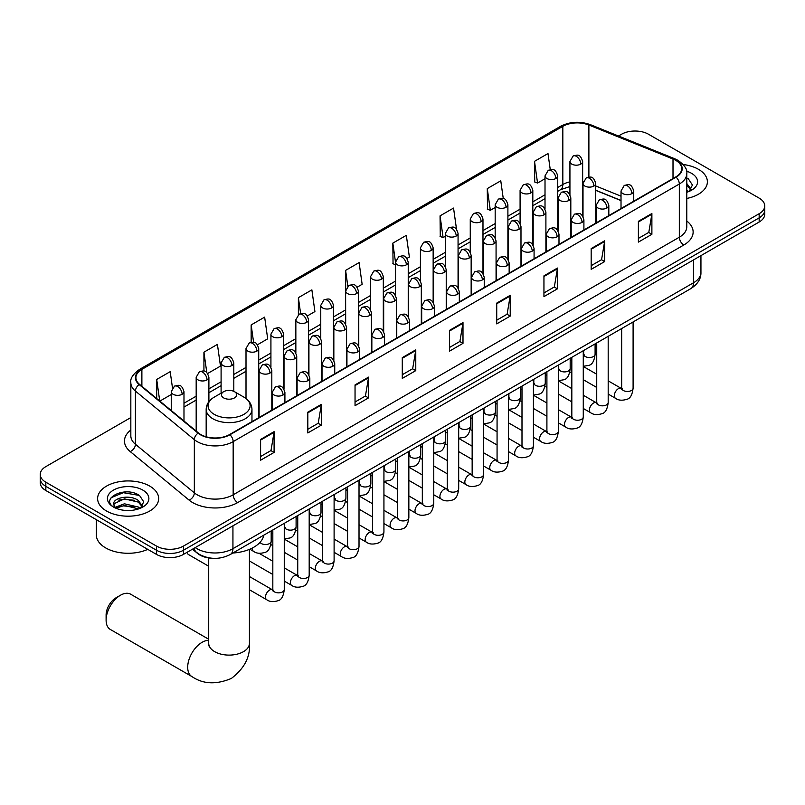 <?xml version="1.0" encoding="UTF-8"?>
<svg xmlns="http://www.w3.org/2000/svg" width="805" height="805" viewBox="0 0 805 805"><rect width="100%" height="100%" fill="white"/><g stroke="black" fill="none" stroke-linecap="round" stroke-linejoin="round"><path stroke-width="1.21" d="M621.017 200.596L595.74 190.372M212.047 558.237A19.079 11.018 180 0 1 197.748 553.568L192.455 549.201M130.833 417.554L45.835 466.628A19.079 11.018 0 0 0 40.25 474.417L40.25 482.728A19.079 11.018 0 0 0 45.835 490.517L156.482 554.393A19.079 11.018 0 0 0 183.47 554.393L759.165 222.019A19.079 11.018 0 0 0 764.75 214.231L764.75 210.075A19.079 11.018 0 0 1 759.165 217.863A19.079 11.018 0 0 0 764.75 210.075L764.75 205.919A19.079 11.018 0 0 0 759.165 198.131L648.518 134.254A19.079 11.018 0 0 0 621.53 134.254L618.492 136.005M40.25 474.417A19.079 11.018 0 0 0 45.835 482.205L156.482 546.082A19.079 11.018 0 0 0 183.47 546.082L183.47 550.238L759.165 217.863L183.47 550.238A19.079 11.018 0 0 1 156.482 550.238A19.079 11.018 0 0 0 183.47 550.238L183.47 554.393M45.835 482.205L45.835 486.361L156.482 550.238L45.835 486.361A19.079 11.018 0 0 1 40.25 478.573A19.079 11.018 0 0 0 45.835 486.361L45.835 490.517M698.448 169.302A30.53 17.63 0 0 0 683.193 164.522A30.53 17.63 0 0 1 698.448 169.302A30.53 17.63 0 0 1 707.384 181.769A30.53 17.63 0 0 0 698.448 169.302M149.73 486.099A30.53 17.63 0 0 0 116.463 482.276A30.53 17.63 0 0 0 97.616 498.567A30.53 17.63 0 0 0 106.552 511.024A30.53 17.63 0 0 0 139.829 514.848A30.53 17.63 0 0 0 158.676 498.567A30.53 17.63 0 0 0 149.73 486.099A30.53 17.63 0 0 0 116.463 482.276A30.53 17.63 0 0 0 97.616 498.567A30.53 17.63 0 0 0 106.552 511.024A30.53 17.63 0 0 0 139.829 514.848A30.53 17.63 0 0 0 158.676 498.567A30.53 17.63 0 0 0 149.73 486.099M675.727 160.346A20.356 11.753 180 0 1 681.694 168.658A20.356 11.753 180 0 1 675.727 176.969L229.566 434.559A20.356 11.753 180 0 1 198.503 432.989L139.597 384.418A20.356 11.753 180 0 1 135.914 377.676A20.356 11.753 180 0 1 141.881 369.364L562.826 126.335A20.356 11.753 180 0 1 588.888 125.027L673.01 159.028A20.356 11.753 180 0 1 675.727 160.346M676.089 160.135A20.86 12.045 0 0 0 673.302 158.786L589.18 124.785A20.86 12.045 0 0 0 562.464 126.133L141.519 369.163A20.86 12.045 0 0 0 139.185 384.589L198.08 433.15A20.86 12.045 0 0 0 229.928 434.76L676.089 177.17A20.86 12.045 0 0 0 676.089 160.135M260.599 439.439L260.599 460.208L274.092 452.42L274.092 431.651L260.599 439.439M260.599 456.526L270.993 450.528L274.042 432.335A5.092 2.938 -120 0 0 274.092 431.651M270.903 450.579L274.092 452.42M307.822 412.17L307.822 432.949L321.316 425.161L321.316 404.382L307.822 412.17M307.822 429.256L318.217 423.259L321.265 405.076A5.092 2.938 -120 0 0 321.316 404.382M318.126 423.309L321.316 425.161M355.045 384.911L355.045 405.68L368.539 397.891L368.539 377.122L355.045 384.911M355.045 401.997L365.44 396L368.489 377.807A5.092 2.938 -120 0 0 368.539 377.122M365.349 396.05L368.539 397.891M402.279 357.641L402.279 378.42L415.772 370.622L415.772 349.853L402.279 357.641M402.279 374.728L412.663 368.73L415.712 350.537A5.092 2.938 -120 0 0 415.772 349.853M412.573 368.781L415.772 370.622M638.395 221.315L638.395 242.094L651.889 234.305L651.889 213.526L638.395 221.315M638.395 238.401L648.79 232.404L651.839 214.221A5.092 2.938 -120 0 0 651.889 213.526M648.699 232.454L651.889 234.305M591.172 248.584L591.172 269.353L604.666 261.565L604.666 240.796L591.172 248.584M591.172 265.67L601.566 259.673L604.615 241.48A5.092 2.938 -120 0 0 604.666 240.796M601.476 259.723L604.666 261.565M543.949 275.843L543.949 296.622L557.442 288.834L557.442 268.055L543.949 275.843M543.949 292.94L554.343 286.932L557.392 268.749A5.092 2.938 -120 0 0 557.442 268.055M554.253 286.993L557.442 288.834M496.725 303.113L496.725 323.882L510.219 316.093L510.219 295.324L496.725 303.113M496.725 320.199L507.12 314.202L510.159 296.009A5.092 2.938 -120 0 0 510.219 295.324M507.029 314.252L510.219 316.093M449.502 330.382L449.502 351.151L462.996 343.363L462.996 322.584L449.502 330.382M449.502 347.468L459.897 341.461L462.935 323.278A5.092 2.938 -120 0 0 462.996 322.584M459.806 341.521L462.996 343.363M686.776 198.443A30.53 17.63 0 0 0 707.384 181.769A30.53 17.63 0 0 1 686.776 198.443M183.47 546.082L759.165 213.707A19.079 11.018 0 0 0 764.75 205.919M257.479 344.741L267.693 338.835L264.644 317.13L251.16 324.928L251.16 342.286M207.64 373.51L220.469 366.104L217.42 344.399L203.927 352.188L203.927 371.095M172.481 387.94L170.197 371.669L156.703 379.457L156.703 398.525M406.978 258.425L409.373 257.047L406.324 235.342L392.83 243.13L393.051 263.778M456.526 229.294L453.547 208.072L440.053 215.861L440.275 236.509M503.266 198.553L500.77 180.813L487.277 188.601L487.498 209.25M550.258 169.634L547.994 153.544L534.51 161.332L534.721 181.98M307.309 315.963L314.916 311.575L311.877 289.87L298.383 297.659L298.383 314.675M357.148 287.194L362.139 284.306L359.1 262.601L345.607 270.389L345.677 291.128M345.677 324.063L345.607 290.957M345.607 270.389L347.83 286.218M395.507 264.694L392.83 263.698M392.83 243.13L395.507 262.229A6.36 3.673 0 0 0 397.368 264.815A6.36 3.673 0 0 0 406.364 264.815A6.36 3.673 0 0 0 408.236 262.219C405.65 254.058 403.144 255.678 398.686 256.704A6.36 3.673 60 0 1 401.866 257.016A6.36 3.673 -120 0 1 406.364 264.815M440.053 215.861L443.102 237.566L445.346 236.278M443.102 237.566L440.053 236.429M487.277 188.601L490.326 210.306L495.176 207.499M490.326 210.306L487.277 209.169M534.51 161.332L537.549 183.037L545.015 178.73M537.549 183.037L534.51 181.9M298.383 297.659L300.617 313.598M251.16 324.928L253.595 342.286M203.927 352.188L206.794 372.574M159.843 401.111L171.254 394.52M156.703 379.457L159.732 401.021M686.776 190.091L688.698 191.6M686.776 191.741L687.319 192.103M686.776 183.5L691.153 189.356M686.776 185.14L690.821 189.789M686.776 192.284A20.739 11.974 0 0 0 691.515 190.232A20.739 11.974 0 0 0 691.515 173.306A20.739 11.974 0 0 0 686.544 171.183M689.191 191.389L692.441 185.019L688.335 178.821M686.776 178.046L688.054 178.63M106.109 620.142L106.109 614.95A13.997 8.08 -60 0 1 116.001 597.813L120.498 595.217A20.356 11.753 120 0 0 106.109 620.142A20.356 11.753 120 0 0 110.325 629.46L191.912 676.562A20.356 11.753 -60 0 1 188.793 660.251A20.356 11.753 -60 0 1 202.085 642.32A20.356 11.753 -60 0 1 208.716 640.357M223.679 397.912A7.637 4.407 0 0 0 234.466 397.912A7.637 4.407 0 0 0 234.466 391.683L243.945 397.157A21.031 12.145 0 0 1 243.945 414.334A21.031 12.145 0 0 1 214.2 414.334A21.031 12.145 0 0 1 214.2 397.157C209.018 400.236 206.342 404.321 206.171 409.413A22.902 13.222 0 0 0 212.882 418.761A22.902 13.222 0 0 0 237.837 421.629A22.902 13.222 0 0 0 251.965 409.413C251.804 404.321 249.127 400.236 243.945 397.157L234.466 391.683A7.637 4.407 0 0 0 223.679 391.683A7.637 4.407 0 0 0 223.679 397.912M232.866 553.025A34.987 20.195 0 0 0 263.849 535.134M208.716 639.261L130.672 594.211A20.356 11.753 120 0 0 120.498 595.217L116.001 597.813M208.716 566.237L188.471 554.544A5.726 3.3 -60 0 1 187.756 553.84A5.726 3.3 -60 0 1 187.293 552.18M96.338 519.668L96.338 534.923A31.808 18.364 0 0 0 105.656 547.903A31.808 18.364 0 0 0 147.768 549.362M124.695 510.37L129.494 510.511M115.165 507.321L124.423 503.799L138.309 507.039L139.99 508.388M116.021 508.217L124.423 505.439L138.611 508.901M115.316 507.965L113.827 504.483A14.379 8.302 0 0 0 116.141 508.327M142.435 506.154L138.309 500.448C129.686 494.008 111.925 497.983 113.827 504.483L113.767 503.85M113.857 504.685L114.26 503.618L124.423 498.848L138.309 502.099L142.113 506.576M140.483 508.186L143.733 501.807L139.617 495.618C125.077 485.163 99.216 498.939 114.149 507.392L114.894 507.844M142.807 490.094A20.739 11.974 0 0 0 113.485 490.094A20.739 11.974 0 0 0 113.485 507.029A20.739 11.974 0 0 0 142.807 507.029A20.739 11.974 0 0 0 142.807 490.094M111.12 497.701L123.296 492.7L139.346 495.427M118.727 500.126L123.296 499.291L134.747 500.277M118.727 506.717L123.296 505.892L134.747 506.878M195.253 547.591A25.438 14.691 0 0 0 196.963 548.678A25.438 14.691 0 0 0 232.937 548.678L693.497 282.776A25.438 14.691 0 0 0 700.944 272.392C701.135 278.711 697.774 284.115 690.861 288.603L230.3 554.504A12.719 7.346 60 0 0 232.937 548.678L232.937 525.826M693.497 259.935L693.497 282.776A12.719 7.346 60 0 1 690.861 288.603M194.216 548.185A12.719 8.513 129.5 0 0 196.44 552.321L192.576 549.131M759.165 222.019L759.165 213.707M156.482 554.393L156.482 546.082M686.776 221.003A31.808 18.364 180 0 1 683.827 245.002L237.666 502.592A6.36 3.673 60 0 1 233.168 494.803L679.329 237.213A25.438 14.691 0 0 0 686.776 226.819L686.776 173.639A25.438 14.691 180 0 1 679.329 184.023A6.36 3.673 -120 0 0 676.089 177.17M237.666 502.592A31.808 18.364 180 0 1 192.687 502.592A31.808 18.364 180 0 1 189.125 500.136L130.219 451.575A31.808 18.364 180 0 1 130.833 430.021M197.185 494.803A25.438 14.691 0 0 0 233.168 494.803L233.168 441.623A25.438 14.691 180 0 1 194.337 439.661L135.431 391.089A25.438 14.691 180 0 1 130.833 382.667L130.833 435.847A25.438 14.691 0 0 0 135.431 444.269L194.337 492.841A25.438 14.691 0 0 0 197.185 494.803M686.776 173.639C687.631 169.664 684.703 165.236 678.011 160.346L674.671 158.716A6.36 2.979 112 0 0 673.302 158.786M674.671 158.716L590.548 124.715C580.013 120.981 570.01 121.525 560.542 126.335A6.36 3.673 60 0 1 562.464 126.133M141.519 369.163A6.36 3.673 -120 0 0 139.597 369.364C132.996 374.114 130.068 378.541 130.833 382.667M139.185 384.589A6.36 4.256 129.5 0 0 135.431 391.089L135.431 444.269A6.36 4.256 -50.5 0 1 130.219 451.575M590.548 124.715A6.36 2.979 112 0 0 589.18 124.785M198.08 433.15A6.36 4.256 129.5 0 0 194.337 439.661L194.337 492.841A6.36 4.256 -50.5 0 1 189.125 500.136M229.928 434.76A6.36 3.673 60 0 1 233.168 441.623L679.329 184.023L679.329 237.213A6.36 3.673 60 0 0 683.827 245.002M141.881 369.364L141.881 386.299M673.01 159.028L673.01 178.539M588.888 125.027L588.888 177.11M621.017 196.179L595.74 185.955M583.293 181.598A20.356 11.753 0 0 0 582.649 181.487M569.93 181.839A20.356 11.753 0 0 0 562.826 184.506L557.734 187.444M562.826 126.335L562.826 184.506A11.451 6.611 60 0 1 560.451 189.749L557.734 191.318M545.015 194.79L532.819 201.834M520.09 209.179L507.895 216.213M495.176 223.559L482.98 230.602M470.261 237.948L458.065 244.992M445.346 252.327L433.15 259.371M420.431 266.717L408.236 273.76M395.507 281.106L383.311 288.14M370.592 295.485L358.396 302.529M345.677 309.875L333.481 316.918M320.762 324.264L308.567 331.298M295.848 338.643L283.652 345.687M270.923 353.033L258.727 360.077M246.008 367.412L233.812 374.456M221.093 381.801L208.898 388.845M196.179 396.191L183.983 403.225M449.502 331.036L462.935 323.278M496.725 303.767L510.159 296.009M543.949 276.507L557.392 268.749M591.172 249.238L604.615 241.48M638.395 221.979L651.839 214.221M402.279 358.305L415.712 350.537M355.045 385.565L368.489 377.807M307.822 412.834L321.265 405.076M260.599 440.094L274.042 432.335M249.429 549.372L249.429 643.356A20.356 11.753 180 0 1 243.462 651.668A20.356 11.753 180 0 1 214.683 651.668A20.356 11.753 180 0 1 208.716 643.356L208.455 645.761M631.875 193.613A6.36 3.673 0 0 0 633.746 191.016C631.16 182.856 628.655 184.476 624.197 185.502A6.36 3.673 60 0 1 627.377 185.824A6.36 3.673 -120 0 1 631.875 193.613A6.36 3.673 0 0 1 622.879 193.613A6.36 3.673 0 0 1 621.017 191.016L624.197 185.502M608.188 394.068L615.523 398.304A5.726 3.3 -60 0 1 614.648 393.715A5.726 3.3 -60 0 1 618.381 388.674A5.726 3.3 -60 0 1 618.643 388.533A5.726 3.3 -60 0 1 621.249 388.392L608.188 380.856M621.983 388.966L621.47 389.389L621.661 388.151A5.726 3.3 -0 0 0 623.332 390.495A5.726 3.3 -0 0 0 631.17 390.636A5.726 3.3 -0 0 0 633.102 388.151C632.317 394.802 630.265 398.515 626.934 399.29C622.144 400.749 618.341 400.417 615.523 398.304M606.96 207.992A6.36 3.673 0 0 0 608.822 205.396C606.246 197.235 603.73 198.865 599.282 199.892A6.36 3.673 60 0 1 602.462 200.204A6.36 3.673 -120 0 1 606.96 207.992A6.36 3.673 0 0 1 597.964 207.992A6.36 3.673 0 0 1 596.103 205.396L599.282 199.892M583.273 408.457L590.608 412.693A5.726 3.3 -60 0 1 589.733 408.105A5.726 3.3 -60 0 1 593.466 403.064A5.726 3.3 -60 0 1 593.728 402.923A5.726 3.3 -60 0 1 596.334 402.782L583.273 395.235M597.069 403.355L596.555 403.778L596.736 402.54A5.726 3.3 -0 0 0 598.417 404.875A5.726 3.3 -0 0 0 606.246 405.016A5.726 3.3 -0 0 0 608.188 402.54C607.403 409.192 605.35 412.905 602.009 413.679C597.23 415.139 593.426 414.806 590.608 412.693M582.045 222.381A6.36 3.673 0 0 0 583.907 219.785C581.331 211.624 578.815 213.255 574.367 214.271A6.36 3.673 60 0 1 577.547 214.593A6.36 3.673 -120 0 1 582.045 222.381A6.36 3.673 0 0 1 573.049 222.381A6.36 3.673 0 0 1 571.188 219.785L574.367 214.271M558.358 422.846L565.694 427.083A5.726 3.3 -60 0 1 564.808 422.494A5.726 3.3 -60 0 1 568.551 417.443A5.726 3.3 -60 0 1 568.803 417.312A5.726 3.3 -60 0 1 571.419 417.161L558.358 409.624M572.154 417.745L571.641 418.167L571.822 416.93A5.726 3.3 -0 0 0 573.502 419.264A5.726 3.3 -0 0 0 581.331 419.405A5.726 3.3 -0 0 0 583.273 416.93C582.488 423.571 580.425 427.284 577.094 428.069C572.315 429.518 568.511 429.196 565.694 427.083M557.13 236.771A6.36 3.673 0 0 0 558.992 234.175C556.406 226.014 553.9 227.634 549.453 228.66A6.36 3.673 60 0 1 552.633 228.972A6.36 3.673 -120 0 1 557.13 236.771A6.36 3.673 0 0 1 548.135 236.771A6.36 3.673 0 0 1 546.273 234.175L549.453 228.66M533.433 437.226L540.769 441.462A5.726 3.3 -60 0 1 539.893 436.874A5.726 3.3 -60 0 1 543.637 431.832A5.726 3.3 -60 0 1 543.888 431.691A5.726 3.3 -60 0 1 546.494 431.55L533.433 424.004M547.239 432.124L546.726 432.547L546.907 431.309A5.726 3.3 -0 0 0 548.587 433.654A5.726 3.3 -0 0 0 556.416 433.794A5.726 3.3 -0 0 0 558.358 431.309C557.573 437.96 555.51 441.673 552.18 442.448C547.4 443.907 543.596 443.575 540.769 441.462M532.216 251.15A6.36 3.673 0 0 0 534.077 248.554C531.491 240.393 528.986 242.023 524.538 243.05A6.36 3.673 60 0 1 527.718 243.362A6.36 3.673 -120 0 1 532.216 251.15A6.36 3.673 0 0 1 523.22 251.15A6.36 3.673 0 0 1 521.348 248.554L524.538 243.05M508.519 451.615L515.854 455.851A5.726 3.3 -60 0 1 514.979 451.263A5.726 3.3 -60 0 1 518.722 446.222A5.726 3.3 -60 0 1 518.973 446.081A5.726 3.3 -60 0 1 521.58 445.93L508.519 438.393M522.314 446.513L521.801 446.936L521.992 445.698A5.726 3.3 -0 0 0 523.663 448.033A5.726 3.3 -0 0 0 531.501 448.174A5.726 3.3 -0 0 0 533.433 445.698C532.658 452.35 530.596 456.063 527.265 456.838C522.475 458.297 518.672 457.965 515.854 455.851M507.291 265.539A6.36 3.673 0 0 0 509.152 262.943C506.576 254.782 504.071 256.403 499.613 257.429A6.36 3.673 60 0 1 502.793 257.751A6.36 3.673 -120 0 1 507.291 265.539A6.36 3.673 0 0 1 498.295 265.539A6.36 3.673 0 0 1 496.433 262.943L499.613 257.429M483.604 466.004L490.939 470.231A5.726 3.3 -60 0 1 490.064 465.652A5.726 3.3 -60 0 1 493.797 460.601A5.726 3.3 -60 0 1 494.059 460.47A5.726 3.3 -60 0 1 496.665 460.319L483.604 452.782M497.399 460.893L496.886 461.315L497.067 460.088A5.726 3.3 -0 0 0 498.748 462.422A5.726 3.3 -0 0 0 506.587 462.563A5.726 3.3 -0 0 0 508.519 460.088C507.734 466.729 505.681 470.442 502.35 471.227C497.56 472.676 493.757 472.344 490.939 470.231M482.376 279.919A6.36 3.673 0 0 0 484.238 277.323C481.662 269.172 479.146 270.792 474.698 271.818A6.36 3.673 60 0 1 477.878 272.13A6.36 3.673 -120 0 1 482.376 279.919A6.36 3.673 0 0 1 473.38 279.919A6.36 3.673 0 0 1 471.519 277.323L474.698 271.818M458.689 480.384L466.025 484.62A5.726 3.3 -60 0 1 465.149 480.032A5.726 3.3 -60 0 1 468.882 474.99A5.726 3.3 -60 0 1 469.144 474.849A5.726 3.3 -60 0 1 471.75 474.709L458.689 467.162M472.485 475.282L471.972 475.705L472.153 474.467A5.726 3.3 -0 0 0 473.833 476.802A5.726 3.3 -0 0 0 481.662 476.952A5.726 3.3 -0 0 0 483.604 474.467C482.819 481.118 480.766 484.831 477.425 485.606C472.646 487.065 468.842 486.733 466.025 484.62M457.461 294.308A6.36 3.673 0 0 0 459.323 291.712C456.747 283.551 454.231 285.181 449.784 286.208A6.36 3.673 60 0 1 452.963 286.52A6.36 3.673 -120 0 1 457.461 294.308A6.36 3.673 0 0 1 448.466 294.308A6.36 3.673 0 0 1 446.604 291.712L449.784 286.208M433.774 494.773L441.11 499.009A5.726 3.3 -60 0 1 440.224 494.421A5.726 3.3 -60 0 1 443.968 489.37A5.726 3.3 -60 0 1 444.219 489.239A5.726 3.3 -60 0 1 446.825 489.088L433.774 481.551M447.57 489.671L447.057 490.094L447.238 488.856A5.726 3.3 -0 0 0 448.918 491.191A5.726 3.3 -0 0 0 456.747 491.332A5.726 3.3 -0 0 0 458.689 488.856C457.904 495.498 455.841 499.211 452.511 499.996C447.731 501.445 443.927 501.123 441.11 499.009M432.547 308.697A6.36 3.673 0 0 0 434.408 306.101C431.822 297.941 429.317 299.561 424.869 300.587A6.36 3.673 60 0 1 428.049 300.909A6.36 3.673 -120 0 1 432.547 308.697A6.36 3.673 0 0 1 423.551 308.697A6.36 3.673 0 0 1 421.689 306.101L424.869 300.587M408.849 509.152L416.185 513.389A5.726 3.3 -60 0 1 415.31 508.8A5.726 3.3 -60 0 1 419.053 503.759A5.726 3.3 -60 0 1 419.304 503.618A5.726 3.3 -60 0 1 421.911 503.477L408.849 495.94M422.645 504.051L422.142 504.473L422.323 503.236A5.726 3.3 -0 0 0 424.004 505.58A5.726 3.3 -0 0 0 431.832 505.721A5.726 3.3 -0 0 0 433.774 503.236C432.989 509.887 430.927 513.6 427.596 514.375C422.816 515.834 419.013 515.502 416.185 513.389M407.632 323.077A6.36 3.673 0 0 0 409.493 320.481C406.907 312.32 404.402 313.95 399.954 314.976A6.36 3.673 60 0 1 403.134 315.288A6.36 3.673 -120 0 1 407.632 323.077A6.36 3.673 0 0 1 398.636 323.077A6.36 3.673 0 0 1 396.764 320.481L399.954 314.976M383.935 523.542L391.27 527.778A5.726 3.3 -60 0 1 390.395 523.19A5.726 3.3 -60 0 1 394.138 518.148A5.726 3.3 -60 0 1 394.39 518.007A5.726 3.3 -60 0 1 396.996 517.867L383.935 510.32M397.73 518.44L397.217 518.863L397.408 517.625A5.726 3.3 -0 0 0 399.079 519.96A5.726 3.3 -0 0 0 406.917 520.1A5.726 3.3 -0 0 0 408.849 517.625C408.065 524.276 406.012 527.989 402.681 528.764C397.891 530.223 394.088 529.891 391.27 527.778M382.707 337.466A6.36 3.673 0 0 0 384.569 334.87C381.993 326.709 379.487 328.339 375.029 329.356A6.36 3.673 60 0 1 378.209 329.678A6.36 3.673 -120 0 1 382.707 337.466A6.36 3.673 0 0 1 373.711 337.466A6.36 3.673 0 0 1 371.85 334.87L375.029 329.356M359.02 537.931L366.356 542.157A5.726 3.3 -60 0 1 365.48 537.579A5.726 3.3 -60 0 1 369.213 532.528A5.726 3.3 -60 0 1 369.475 532.397A5.726 3.3 -60 0 1 372.081 532.246L359.02 524.709M372.816 532.819L372.302 533.252L372.484 532.014A5.726 3.3 -0 0 0 374.164 534.349A5.726 3.3 -0 0 0 382.003 534.49A5.726 3.3 -0 0 0 383.935 532.014C383.15 538.656 381.097 542.369 377.766 543.154C372.977 544.603 369.173 544.281 366.356 542.157M357.792 351.855A6.36 3.673 0 0 0 359.654 349.259C357.078 341.099 354.562 342.719 350.115 343.745A6.36 3.673 60 0 1 353.294 344.057A6.36 3.673 -120 0 1 357.792 351.855A6.36 3.673 0 0 1 348.796 351.855A6.36 3.673 0 0 1 346.935 349.259L350.115 343.745M334.105 552.311L341.441 556.547A5.726 3.3 -60 0 1 340.565 551.958A5.726 3.3 -60 0 1 344.299 546.917A5.726 3.3 -60 0 1 344.55 546.776A5.726 3.3 -60 0 1 347.166 546.635L334.105 539.088M347.901 547.209L347.388 547.631L347.569 546.394A5.726 3.3 -0 0 0 349.249 548.738A5.726 3.3 -0 0 0 357.078 548.879A5.726 3.3 -0 0 0 359.02 546.394C358.235 553.045 356.172 556.758 352.842 557.533C348.062 558.992 344.258 558.66 341.441 556.547M332.878 366.235A6.36 3.673 0 0 0 334.739 363.639C332.163 355.478 329.648 357.108 325.2 358.134A6.36 3.673 60 0 1 328.38 358.446A6.36 3.673 -120 0 1 332.878 366.235A6.36 3.673 0 0 1 323.882 366.235A6.36 3.673 0 0 1 322.02 363.639L325.2 358.134M309.19 566.7L316.526 570.936A5.726 3.3 -60 0 1 315.641 566.348A5.726 3.3 -60 0 1 319.384 561.306A5.726 3.3 -60 0 1 319.635 561.165A5.726 3.3 -60 0 1 322.242 561.015L309.19 553.478M322.986 561.598L322.473 562.021L322.654 560.783A5.726 3.3 -0 0 0 324.335 563.118A5.726 3.3 -0 0 0 332.163 563.259A5.726 3.3 -0 0 0 334.105 560.783C333.32 567.434 331.257 571.148 327.927 571.922C323.147 573.371 319.344 573.049 316.526 570.936M307.963 380.624A6.36 3.673 0 0 0 309.824 378.028C307.238 369.867 304.733 371.487 300.285 372.514A6.36 3.673 60 0 1 303.465 372.836A6.36 3.673 -120 0 1 307.963 380.624A6.36 3.673 0 0 1 298.967 380.624A6.36 3.673 0 0 1 297.105 378.028L300.285 372.514M284.266 581.089L291.601 585.316A5.726 3.3 -60 0 1 290.726 580.737A5.726 3.3 -60 0 1 294.469 575.686A5.726 3.3 -60 0 1 294.721 575.555A5.726 3.3 -60 0 1 297.327 575.404L284.266 567.867M298.061 575.978L297.558 576.4L297.739 575.173A5.726 3.3 -0 0 0 299.41 577.507A5.726 3.3 -0 0 0 307.248 577.648A5.726 3.3 -0 0 0 309.19 575.173C308.406 581.814 306.343 585.527 303.012 586.312C298.222 587.761 294.429 587.429 291.601 585.316M283.048 395.003A6.36 3.673 0 0 0 284.91 392.407C282.324 384.257 279.818 385.877 275.37 386.903A6.36 3.673 60 0 1 278.55 387.215A6.36 3.673 -120 0 1 283.048 395.003A6.36 3.673 0 0 1 274.052 395.003A6.36 3.673 0 0 1 272.181 392.407L275.37 386.903M249.429 589.743L266.686 599.705A5.726 3.3 -60 0 1 265.811 595.116A5.726 3.3 -60 0 1 269.554 590.075A5.726 3.3 -60 0 1 269.806 589.934A5.726 3.3 -60 0 1 272.412 589.793L249.429 576.521M273.147 590.367L272.633 590.79L272.825 589.552A5.726 3.3 -0 0 0 274.495 591.886A5.726 3.3 -0 0 0 282.334 592.037A5.726 3.3 -0 0 0 284.266 589.552C283.481 596.203 281.428 599.916 278.097 600.691C273.308 602.15 269.504 601.818 266.686 599.705M593.869 186.056A6.36 3.673 0 0 0 595.74 183.46C593.154 175.299 590.649 176.919 586.191 177.945A6.36 3.673 60 0 1 589.381 178.267A6.36 3.673 -120 0 1 593.869 186.056A6.36 3.673 0 0 1 584.883 186.056A6.36 3.673 0 0 1 583.011 183.46L586.191 177.945M583.977 355.025L583.464 355.458L583.655 354.22A5.726 3.3 -0 0 0 585.326 356.555A5.726 3.3 -0 0 0 593.164 356.696A5.726 3.3 -0 0 0 595.096 354.22C594.311 360.861 592.259 364.574 588.928 365.359L583.273 366.305M568.954 200.435A6.36 3.673 0 0 0 570.815 197.839C568.239 189.688 565.734 191.308 561.276 192.335A6.36 3.673 60 0 1 564.456 192.647A6.36 3.673 -120 0 1 568.954 200.435A6.36 3.673 0 0 1 559.958 200.435A6.36 3.673 0 0 1 558.096 197.839L561.276 192.335M559.062 369.415L558.549 369.837L558.73 368.599A5.726 3.3 -0 0 0 560.411 370.944A5.726 3.3 -0 0 0 568.25 371.085A5.726 3.3 -0 0 0 570.182 368.599C569.397 375.251 567.344 378.964 564.003 379.739L558.358 380.695M544.039 214.824A6.36 3.673 0 0 0 545.901 212.228C543.325 204.068 540.809 205.698 536.361 206.724A6.36 3.673 60 0 1 539.541 207.036A6.36 3.673 -120 0 1 544.039 214.824A6.36 3.673 0 0 1 535.043 214.824A6.36 3.673 0 0 1 533.182 212.228L536.361 206.724M534.148 383.804L533.635 384.226L533.816 382.989A5.726 3.3 -0 0 0 535.496 385.323A5.726 3.3 -0 0 0 543.325 385.464A5.726 3.3 -0 0 0 545.267 382.989C544.482 389.64 542.419 393.353 539.088 394.128L533.433 395.074M519.124 229.214A6.36 3.673 0 0 0 520.986 226.618C518.41 218.457 515.894 220.077 511.447 221.103A6.36 3.673 60 0 1 514.626 221.415A6.36 3.673 -120 0 1 519.124 229.214A6.36 3.673 0 0 1 510.129 229.214A6.36 3.673 0 0 1 508.267 226.618L511.447 221.103M509.233 398.183L508.72 398.606L508.901 397.378A5.726 3.3 -0 0 0 510.581 399.713A5.726 3.3 -0 0 0 518.41 399.854A5.726 3.3 -0 0 0 520.352 397.378C519.567 404.019 517.504 407.733 514.174 408.517L508.519 409.463M494.21 243.593A6.36 3.673 0 0 0 496.071 240.997C493.485 232.836 490.98 234.466 486.532 235.493A6.36 3.673 60 0 1 489.712 235.805A6.36 3.673 -120 0 1 494.21 243.593A6.36 3.673 0 0 1 485.214 243.593A6.36 3.673 0 0 1 483.352 240.997L486.532 235.493M484.308 412.573L483.805 412.995L483.986 411.758A5.726 3.3 -0 0 0 485.657 414.092A5.726 3.3 -0 0 0 493.495 414.243A5.726 3.3 -0 0 0 495.437 411.758C494.652 418.409 492.59 422.122 489.259 422.897L483.604 423.843M469.285 257.982A6.36 3.673 0 0 0 471.156 255.386C468.57 247.226 466.065 248.856 461.607 249.872A6.36 3.673 60 0 1 464.797 250.194A6.36 3.673 -120 0 1 469.285 257.982A6.36 3.673 0 0 1 460.299 257.982A6.36 3.673 0 0 1 458.427 255.386L461.607 249.872M459.393 426.962L458.88 427.385L459.071 426.147A5.726 3.3 -0 0 0 460.742 428.481A5.726 3.3 -0 0 0 468.58 428.622A5.726 3.3 -0 0 0 470.512 426.147C469.728 432.788 467.675 436.501 464.344 437.286L458.689 438.232M444.37 272.372A6.36 3.673 0 0 0 446.232 269.766C443.656 261.615 441.15 263.235 436.692 264.261A6.36 3.673 60 0 1 439.872 264.573A6.36 3.673 -120 0 1 444.37 272.372A6.36 3.673 0 0 1 435.374 272.372A6.36 3.673 0 0 1 433.513 269.766L436.692 264.261M434.479 441.341L433.965 441.764L434.147 440.526A5.726 3.3 -0 0 0 435.827 442.871A5.726 3.3 -0 0 0 443.666 443.012A5.726 3.3 -0 0 0 445.598 440.526C444.813 447.178 442.76 450.891 439.419 451.665L433.774 452.621M419.455 286.751A6.36 3.673 0 0 0 421.317 284.155C418.741 275.994 416.225 277.624 411.778 278.651A6.36 3.673 60 0 1 414.957 278.963A6.36 3.673 -120 0 1 419.455 286.751A6.36 3.673 0 0 1 410.459 286.751A6.36 3.673 0 0 1 408.598 284.155L411.778 278.651M409.564 455.731L409.051 456.153L409.232 454.916A5.726 3.3 -0 0 0 410.912 457.25A5.726 3.3 -0 0 0 418.741 457.391A5.726 3.3 -0 0 0 420.683 454.916C419.898 461.567 417.835 465.28 414.505 466.055L408.849 467.001M394.541 301.14A6.36 3.673 0 0 0 396.402 298.544C393.816 290.384 391.311 292.004 386.863 293.03A6.36 3.673 60 0 1 390.043 293.352A6.36 3.673 -120 0 1 394.541 301.14A6.36 3.673 0 0 1 385.545 301.14A6.36 3.673 0 0 1 383.683 298.544L386.863 293.03M384.649 470.11L384.136 470.533L384.317 469.305A5.726 3.3 -0 0 0 385.998 471.639A5.726 3.3 -0 0 0 393.826 471.78A5.726 3.3 -0 0 0 395.768 469.305C394.983 475.946 392.921 479.659 389.59 480.444L383.935 481.39M369.626 315.52A6.36 3.673 0 0 0 371.487 312.924C368.901 304.773 366.396 306.393 361.948 307.419A6.36 3.673 60 0 1 365.128 307.731A6.36 3.673 -120 0 1 369.626 315.52A6.36 3.673 0 0 1 360.63 315.52A6.36 3.673 0 0 1 358.768 312.924L361.948 307.419M359.724 484.499L359.221 484.922L359.402 483.684A5.726 3.3 -0 0 0 361.073 486.029A5.726 3.3 -0 0 0 368.911 486.17A5.726 3.3 -0 0 0 370.853 483.684C370.069 490.336 368.006 494.049 364.675 494.823L359.02 495.779M344.701 329.909A6.36 3.673 0 0 0 346.573 327.313C343.987 319.152 341.481 320.782 337.023 321.809A6.36 3.673 60 0 1 340.203 322.121A6.36 3.673 -120 0 1 344.701 329.909A6.36 3.673 0 0 1 335.715 329.909A6.36 3.673 0 0 1 333.844 327.313L337.023 321.809M334.81 498.889L334.296 499.311L334.488 498.074A5.726 3.3 -0 0 0 336.158 500.408A5.726 3.3 -0 0 0 343.997 500.549A5.726 3.3 -0 0 0 345.929 498.074C345.144 504.715 343.091 508.428 339.76 509.213L334.105 510.159M319.786 344.299A6.36 3.673 0 0 0 321.648 341.702C319.072 333.542 316.566 335.162 312.109 336.188A6.36 3.673 60 0 1 315.288 336.5A6.36 3.673 -120 0 1 319.786 344.299A6.36 3.673 0 0 1 310.79 344.299A6.36 3.673 0 0 1 308.929 341.702L312.109 336.188M309.895 513.268L309.382 513.691L309.563 512.463A5.726 3.3 -0 0 0 311.243 514.798A5.726 3.3 -0 0 0 319.082 514.938A5.726 3.3 -0 0 0 321.014 512.463C320.229 519.104 318.176 522.817 314.836 523.592L309.19 524.548M294.872 358.678A6.36 3.673 0 0 0 296.733 356.082C294.157 347.921 291.641 349.551 287.194 350.577A6.36 3.673 60 0 1 290.374 350.889A6.36 3.673 -120 0 1 294.872 358.678A6.36 3.673 0 0 1 285.876 358.678A6.36 3.673 0 0 1 284.014 356.082L287.194 350.577M284.98 527.657L284.467 528.08L284.648 526.842A5.726 3.3 -0 0 0 286.328 529.177A5.726 3.3 -0 0 0 294.157 529.328A5.726 3.3 -0 0 0 296.099 526.842C295.314 533.494 293.251 537.207 289.921 537.981L284.266 538.927M269.957 373.067A6.36 3.673 0 0 0 271.818 370.471C269.232 362.31 266.727 363.941 262.279 364.957A6.36 3.673 60 0 1 265.459 365.279A6.36 3.673 -120 0 1 269.957 373.067A6.36 3.673 0 0 1 260.961 373.067A6.36 3.673 0 0 1 259.099 370.471L262.279 364.957M260.055 542.318A5.726 3.3 -0 0 0 261.414 543.566A5.726 3.3 -0 0 0 269.242 543.707A5.726 3.3 -0 0 0 271.184 541.232C270.4 547.873 268.337 551.586 265.006 552.371C260.226 553.82 256.423 553.498 253.595 551.385A5.726 3.3 -60 0 1 252.418 548.758A5.726 3.3 -60 0 1 252.468 547.963M580.787 164.109A6.36 3.673 0 0 0 582.649 161.513C580.063 153.353 577.557 154.983 573.11 156.009A6.36 3.673 60 0 1 576.289 156.321A6.36 3.673 -120 0 1 580.787 164.109A6.36 3.673 0 0 1 571.792 164.109A6.36 3.673 0 0 1 569.93 161.513L573.11 156.009M555.873 178.499A6.36 3.673 0 0 0 557.734 175.903C555.148 167.742 552.643 169.362 548.195 170.388A6.36 3.673 60 0 1 551.375 170.71A6.36 3.673 -120 0 1 555.873 178.499A6.36 3.673 0 0 1 546.877 178.499A6.36 3.673 0 0 1 545.015 175.903L548.195 170.388M530.948 192.878A6.36 3.673 0 0 0 532.819 190.282C530.233 182.131 527.728 183.751 523.27 184.778A6.36 3.673 60 0 1 526.45 185.09A6.36 3.673 -120 0 1 530.948 192.878A6.36 3.673 0 0 1 521.952 192.878A6.36 3.673 0 0 1 520.09 190.282L523.27 184.778M506.033 207.267A6.36 3.673 0 0 0 507.895 204.671C505.319 196.511 502.803 198.141 498.355 199.167A6.36 3.673 60 0 1 501.535 199.479A6.36 3.673 -120 0 1 506.033 207.267A6.36 3.673 0 0 1 497.037 207.267A6.36 3.673 0 0 1 495.176 204.671L498.355 199.167M481.118 221.657A6.36 3.673 0 0 0 482.98 219.061C480.404 210.9 477.888 212.52 473.441 213.546A6.36 3.673 60 0 1 476.62 213.868A6.36 3.673 -120 0 1 481.118 221.657A6.36 3.673 0 0 1 472.122 221.657A6.36 3.673 0 0 1 470.261 219.061L473.441 213.546M456.204 236.036A6.36 3.673 0 0 0 458.065 233.44C455.479 225.279 452.974 226.909 448.526 227.936A6.36 3.673 60 0 1 451.706 228.248A6.36 3.673 -120 0 1 456.204 236.036A6.36 3.673 0 0 1 447.208 236.036A6.36 3.673 0 0 1 445.346 233.44L448.526 227.936M431.289 250.425A6.36 3.673 0 0 0 433.15 247.829C430.564 239.669 428.059 241.299 423.611 242.315A6.36 3.673 60 0 1 426.791 242.637A6.36 3.673 -120 0 1 431.289 250.425A6.36 3.673 0 0 1 422.293 250.425A6.36 3.673 0 0 1 420.431 247.829L423.611 242.315M381.449 279.194A6.36 3.673 0 0 0 383.311 276.598C380.735 268.437 378.219 270.067 373.772 271.094A6.36 3.673 60 0 1 376.951 271.406A6.36 3.673 -120 0 1 381.449 279.194A6.36 3.673 0 0 1 372.453 279.194A6.36 3.673 0 0 1 370.592 276.598L373.772 271.094M356.535 293.584A6.36 3.673 0 0 0 358.396 290.987C355.82 282.827 353.304 284.447 348.857 285.473A6.36 3.673 60 0 1 352.037 285.795A6.36 3.673 -120 0 1 356.535 293.584A6.36 3.673 0 0 1 347.539 293.584A6.36 3.673 0 0 1 345.677 290.987L348.857 285.473M331.62 307.963A6.36 3.673 0 0 0 333.481 305.367C330.895 297.216 328.39 298.836 323.942 299.863A6.36 3.673 60 0 1 327.122 300.174A6.36 3.673 -120 0 1 331.62 307.963A6.36 3.673 0 0 1 322.624 307.963A6.36 3.673 0 0 1 320.762 305.367L323.942 299.863M306.705 322.352A6.36 3.673 0 0 0 308.567 319.756C305.981 311.595 303.475 313.226 299.027 314.252A6.36 3.673 60 0 1 302.207 314.564A6.36 3.673 -120 0 1 306.705 322.352A6.36 3.673 0 0 1 297.709 322.352A6.36 3.673 0 0 1 295.848 319.756L299.027 314.252M281.78 336.742A6.36 3.673 0 0 0 283.652 334.145C281.066 325.985 278.56 327.605 274.103 328.631A6.36 3.673 60 0 1 277.282 328.953A6.36 3.673 -120 0 1 281.78 336.742A6.36 3.673 0 0 1 272.784 336.742A6.36 3.673 0 0 1 270.923 334.145L274.103 328.631M256.865 351.121A6.36 3.673 0 0 0 258.727 348.525C256.151 340.364 253.635 341.994 249.188 343.021A6.36 3.673 60 0 1 252.368 343.333A6.36 3.673 -120 0 1 256.865 351.121A6.36 3.673 0 0 1 247.87 351.121A6.36 3.673 0 0 1 246.008 348.525L249.188 343.021M231.951 365.51A6.36 3.673 0 0 0 233.812 362.914C231.236 354.753 228.721 356.384 224.273 357.4A6.36 3.673 60 0 1 227.453 357.722A6.36 3.673 -120 0 1 231.951 365.51A6.36 3.673 0 0 1 222.955 365.51A6.36 3.673 0 0 1 221.093 362.914L224.273 357.4M207.036 379.9A6.36 3.673 0 0 0 208.898 377.303C206.311 369.143 203.806 370.763 199.358 371.789A6.36 3.673 60 0 1 202.538 372.101A6.36 3.673 -120 0 1 207.036 379.9A6.36 3.673 0 0 1 198.04 379.9A6.36 3.673 0 0 1 196.179 377.303L199.358 371.789M182.121 394.279A6.36 3.673 0 0 0 183.983 391.683C181.397 383.522 178.891 385.152 174.444 386.179A6.36 3.673 60 0 1 177.623 386.491A6.36 3.673 -120 0 1 182.121 394.279A6.36 3.673 0 0 1 173.125 394.279A6.36 3.673 0 0 1 171.254 391.683L174.444 386.179M230.3 554.504C220.067 559.646 209.833 559.646 199.59 554.504L196.44 552.321M700.944 272.392L700.944 255.628M560.542 126.335L139.597 369.364M569.93 186.529L560.451 189.749M545.015 198.664L532.819 205.708M520.09 213.043L507.895 220.087M495.176 227.433L482.98 234.476M470.261 241.822L458.065 248.856M445.346 256.201L433.15 263.245M420.431 270.591L408.236 277.634M395.507 284.98L383.311 292.014M370.592 299.359L358.396 306.403M345.677 313.749L333.481 320.793M320.762 328.128L308.567 335.172M295.848 342.517L283.652 349.561M270.923 356.907L258.727 363.941M246.008 371.286L233.812 378.33M221.093 385.675L208.898 392.719M196.179 400.065L183.983 407.099M621.017 200.455L595.74 190.232M249.429 643.356C250.476 656.749 244.448 668.442 231.347 678.454C216.122 684.803 202.981 684.169 191.912 676.562M251.965 421.619L251.965 409.413M206.171 436.783L206.171 409.413M223.679 391.683L214.2 397.157M208.716 557.935L208.716 643.356M622.406 388.855L621.249 388.392M633.102 321.95L633.102 388.151M633.746 201.21L633.746 191.016M596.736 387.467L583.273 379.688M571.822 373.077L569.839 371.93M621.661 328.561L621.661 388.151M621.017 208.555L621.017 191.016M596.736 374.245L583.273 366.466M597.491 403.235L596.334 402.782M608.188 336.339L608.188 402.54M608.822 215.589L608.822 205.396M571.822 401.846L558.358 394.068M546.907 387.467L544.925 386.32M596.736 342.94L596.736 402.54M596.103 222.935L596.103 205.396M571.822 388.624L558.358 380.856M572.576 417.624L571.419 417.161M583.273 350.718L583.273 416.93M583.907 229.978L583.907 219.785M546.907 416.235L533.433 408.457M521.992 401.846L520.01 400.709M571.822 357.329L571.822 416.93M571.188 237.324L571.188 219.785M546.907 403.013L533.433 395.235M547.662 432.003L546.494 431.55M558.358 365.108L558.358 431.309M558.992 244.368L558.992 234.175M521.992 430.615L508.519 422.846M497.067 416.235L495.095 415.088M546.907 371.719L546.907 431.309M546.273 251.703L546.273 234.175M521.992 417.403L508.519 409.624M522.747 446.393L521.58 445.93M533.433 379.487L533.433 445.698M534.077 258.747L534.077 248.554M497.067 445.004L483.604 437.226M472.153 430.615L470.17 429.478M521.992 386.098L521.992 445.698M521.348 266.093L521.348 248.554M497.067 431.782L483.604 424.004M497.822 460.782L496.665 460.319M508.519 393.876L508.519 460.088M509.152 273.137L509.152 262.943M472.153 459.393L458.689 451.615M447.238 445.004L445.256 443.857M497.067 400.488L497.067 460.088M496.433 280.482L496.433 262.943M472.153 446.171L458.689 438.393M472.907 475.161L471.75 474.709M483.604 408.266L483.604 474.467M484.238 287.516L484.238 277.323M447.238 473.773L433.774 466.004M422.323 459.393L420.341 458.246M472.153 414.877L472.153 474.467M471.519 294.861L471.519 277.323M447.238 460.551L433.774 452.782M447.993 489.551L446.825 489.088M458.689 422.645L458.689 488.856M459.323 301.905L459.323 291.712M422.323 488.162L408.849 480.384M397.408 473.773L395.426 472.636M447.238 429.256L447.238 488.856M446.604 309.251L446.604 291.712M422.323 474.94L408.849 467.162M423.078 503.94L421.911 503.477M433.774 437.035L433.774 503.236M434.408 316.295L434.408 306.101M397.408 502.551L383.935 494.773M372.484 488.162L370.511 487.015M422.323 443.646L422.323 503.236M421.689 323.64L421.689 306.101M397.408 489.329L383.935 481.551M398.163 518.319L396.996 517.867M408.849 451.424L408.849 517.625M409.493 330.674L409.493 320.481M372.484 516.931L359.02 509.152M347.569 502.551L345.587 501.404M397.408 458.025L397.408 517.625M396.764 338.02L396.764 320.481M372.484 503.709L359.02 495.94M373.238 532.709L372.081 532.246M383.935 465.803L383.935 532.014M384.569 345.063L384.569 334.87M347.569 531.32L334.105 523.542M322.654 516.931L320.672 515.784M372.484 472.414L372.484 532.014M371.85 352.409L371.85 334.87M347.569 518.098L334.105 510.32M348.324 547.088L347.166 546.635M359.02 480.193L359.02 546.394M359.654 359.453L359.654 349.259M322.654 545.699L309.19 537.931M297.739 531.32L295.757 530.173M347.569 486.804L347.569 546.394M346.935 366.788L346.935 349.259M322.654 532.487L309.19 524.709M323.409 561.477L322.242 561.015M334.105 494.572L334.105 560.783M334.739 373.832L334.739 363.639M297.739 560.089L284.266 552.311M272.825 545.699L270.842 544.562M322.654 501.183L322.654 560.783M322.02 381.178L322.02 363.639M297.739 546.867L284.266 539.088M298.494 575.867L297.327 575.404M309.19 508.961L309.19 575.173M309.824 388.221L309.824 378.028M272.825 574.478L249.429 560.964M297.739 515.572L297.739 575.173M297.105 395.567L297.105 378.028M272.825 561.256L259.009 553.277M273.579 590.246L272.412 589.793M284.266 523.351L284.266 589.552M284.91 402.601L284.91 392.407M272.825 529.962L272.825 589.552M272.181 409.946L272.181 392.407M186.881 552.421L187.756 553.84M584.41 354.914L583.243 354.452M595.096 343.896L595.096 354.22M595.74 223.146L595.74 183.46M583.655 350.497L583.655 354.22M571.822 361.083L570.182 360.137M583.011 216.535L583.011 183.46M559.485 369.294L558.328 368.841M570.182 358.275L570.182 368.599M570.815 237.535L570.815 197.839M558.73 364.886L558.73 368.599M546.907 375.462L545.267 374.516M558.096 230.924L558.096 197.839M534.57 383.683L533.413 383.22M545.267 372.665L545.267 382.989M545.901 251.925L545.901 212.228M533.816 379.276L533.816 382.989M521.992 389.851L520.352 388.906M533.182 245.304L533.182 212.228M509.656 398.073L508.488 397.61M520.352 387.044L520.352 397.378M520.986 266.304L520.986 226.618M508.901 393.655L508.901 397.378M497.067 404.241L495.437 403.285M508.267 259.693L508.267 226.618M484.741 412.452L483.574 411.999M495.437 401.433L495.437 411.758M496.071 280.693L496.071 240.997M483.986 408.044L483.986 411.758M472.153 418.62L470.512 417.674M483.352 274.082L483.352 240.997M459.826 426.841L458.659 426.378M470.512 415.823L470.512 426.147M471.156 295.073L471.156 255.386M459.071 422.434L459.071 426.147M447.238 433.01L445.598 432.064M458.427 288.462L458.427 255.386M434.901 441.221L433.744 440.768M445.598 430.202L445.598 440.526M446.232 309.462L446.232 269.766M434.147 436.813L434.147 440.526M422.323 447.389L420.683 446.443M433.513 302.851L433.513 269.766M409.987 455.61L408.829 455.147M420.683 444.591L420.683 454.916M421.317 323.851L421.317 284.155M409.232 451.203L409.232 454.916M397.408 461.778L395.768 460.832M408.598 317.23L408.598 284.155M385.072 469.999L383.905 469.536M395.768 458.981L395.768 469.305M396.402 338.231L396.402 298.544M384.317 465.582L384.317 469.305M372.484 476.168L370.853 475.222M383.683 331.62L383.683 298.544M360.157 484.379L358.99 483.926M370.853 473.36L370.853 483.684M371.487 352.62L371.487 312.924M359.402 479.971L359.402 483.684M347.569 490.547L345.929 489.601M358.768 346.009L358.768 312.924M335.242 498.768L334.075 498.305M345.929 487.75L345.929 498.074M346.573 367.01L346.573 327.313M334.488 494.361L334.488 498.074M322.654 504.936L321.014 503.99M333.844 360.388L333.844 327.313M310.317 513.157L309.16 512.694M321.014 502.129L321.014 512.463M321.648 381.389L321.648 341.702M309.563 508.74L309.563 512.463M297.739 519.326L296.099 518.37M308.929 374.778L308.929 341.702M285.403 527.537L284.246 527.084M296.099 516.518L296.099 526.842M296.733 395.778L296.733 356.082M284.648 523.129L284.648 526.842M272.825 533.705L271.184 532.759M284.014 389.167L284.014 356.082M271.184 530.908L271.184 541.232M271.818 410.158L271.818 370.471M253.595 551.385L249.832 549.201M259.099 417.503L259.099 370.471M582.649 215.982L582.649 161.513M569.93 194.589L569.93 161.513M557.734 230.371L557.734 175.903M545.015 208.978L545.015 175.903M532.819 244.76L532.819 190.282M520.09 223.367L520.09 190.282M507.895 259.14L507.895 204.671M495.176 237.747L495.176 204.671M482.98 273.529L482.98 219.061M470.261 252.136L470.261 219.061M458.065 287.908L458.065 233.44M445.346 266.525L445.346 233.44M433.15 302.298L433.15 247.829M420.431 280.905L420.431 247.829M408.236 316.687L408.236 262.219M395.507 295.294L395.507 262.219L398.686 256.704M383.311 331.066L383.311 276.598M370.592 309.673L370.592 276.598M358.396 345.456L358.396 290.987M333.481 359.845L333.481 305.367M320.762 338.452L320.762 305.367M308.567 374.224L308.567 319.756M295.848 352.832L295.848 319.756M283.652 388.614L283.652 334.145M270.923 367.221L270.923 334.145M258.727 417.081L258.727 348.525M246.008 398.515L246.008 348.525M233.812 391.351L233.812 362.914M221.093 393.172L221.093 362.914M208.898 401.685L208.898 377.303M196.179 431.067L196.179 377.303M183.983 421.015L183.983 391.683M171.254 410.52L171.254 391.683"/></g></svg>
